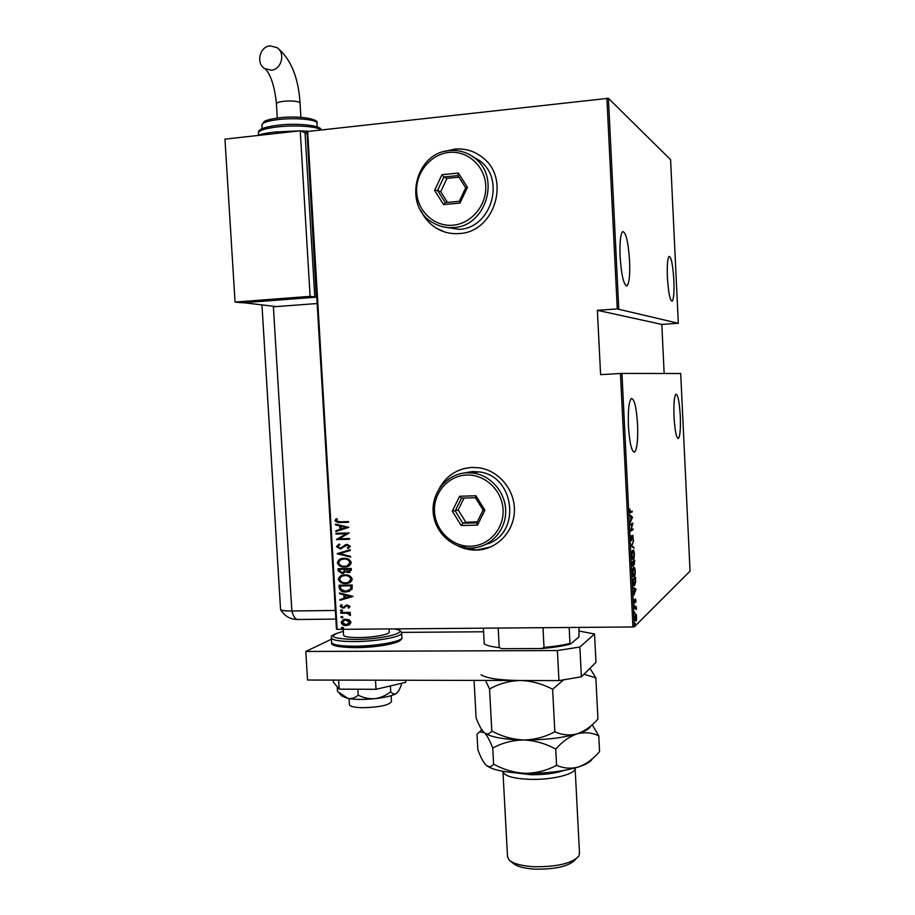 <?xml version="1.0" encoding="UTF-8"?>
<svg xmlns="http://www.w3.org/2000/svg" width="915" height="915" viewBox="0 0 915 915"><rect width="100%" height="100%" fill="white"/><g stroke="black" fill="none" stroke-linecap="round" stroke-linejoin="round"><path stroke-width="1.37" d="M457.523 545.695C463.516 548.748 469.83 550.212 476.452 550.098L476.521 550.087C496.502 549.732 513.795 532.187 514.402 511.268C515.225 490.36 499.121 470.63 479.151 467.817L471.957 467.439C457.168 468.572 446.2 475.731 439.028 488.93M465.209 468.308C453.817 471.134 445.25 477.767 439.509 488.198M458.335 546.003L476.566 550.041L490.852 546.907M421.094 210.999C424.606 218.422 429.776 224.198 436.604 228.35C443.569 232.444 451.118 234.171 459.238 233.542C494.626 232.364 511.279 178.379 482.308 157.3C474.142 150.918 464.923 148.196 454.652 149.122L445.159 151.33M476.463 153.411C469.658 149.854 462.43 148.436 454.766 149.179L445.925 151.158M421.518 211.674C425.04 218.799 430.107 224.369 436.729 228.384L444.496 231.907M637.561 424.377C638.098 439.669 637.126 448.888 634.667 452.033C631.716 452.159 629.634 443.558 628.433 426.23C627.919 410.778 628.88 401.548 631.316 398.528C634.324 398.574 636.405 407.198 637.561 424.377M629.577 260.798C630.103 274.763 629.257 283.101 627.061 285.8C623.824 285.629 621.502 275.907 620.107 256.646C619.592 242.555 620.427 234.206 622.623 231.598C625.917 231.987 628.239 241.732 629.577 260.798M673.863 280.207C674.298 292.079 673.737 299.068 672.193 301.172C670.02 300.783 668.419 292.846 667.401 277.371C666.955 265.407 667.515 258.407 669.059 256.372C671.267 256.909 672.868 264.847 673.863 280.207M680.28 415.742C680.726 428.529 680.108 436.123 678.415 438.525C676.402 438.354 674.938 431.182 674.035 417C673.589 404.098 674.218 396.492 675.899 394.193C677.935 394.479 679.399 401.662 680.28 415.742M635.342 623.447L635.399 624.968L635.342 623.447M634.781 612.124L634.838 613.645L634.781 612.124M634.438 605.135L634.507 606.656L634.438 605.135M636.062 589.168L633.775 595.265L634.289 588.871L633.386 587.51L636.074 589.351M633.706 567.62C634.347 566.877 634.861 568.021 635.239 571.063C635.193 574.517 634.827 576.381 634.164 576.656L634.095 576.713C633.477 577.354 632.986 576.176 632.62 573.19C632.677 569.736 633.031 567.883 633.706 567.62M632.848 550.258C633.489 549.56 634.004 550.739 634.392 553.792C634.347 557.235 633.981 559.076 633.306 559.317C632.665 560.037 632.151 558.848 631.762 555.737C631.819 552.305 632.185 550.475 632.848 550.258M630.915 538.626L631.339 535.63L631.693 539.907L632.883 535.241L633.249 539.473L632.928 535.984L631.727 540.662L630.915 538.626M632.528 517.227L630.195 522.637L630.915 520.132L630.732 516.437L629.817 514.848L632.528 517.227L629.852 515.637M630.561 512.103L632.231 511.199L630.572 512.869L629.577 511.302L629.76 509.015L630.561 512.103M630.332 525.302L630.286 524.535L632.814 523.06L631.121 530.105L633.1 528.893L633.146 529.648L630.618 531.192L632.322 524.123L630.332 525.302M631.35 546.003L633.672 540.559L631.842 545.775L634.049 548.257L631.35 546.003M632.128 561.936L634.633 560.094L634.232 564.875L633.649 564.303L633.088 566.522L632.128 561.936M633.123 582.089L632.986 579.367L635.479 577.354L635.616 581.94L634.472 585.611C633.866 586.343 633.42 585.165 633.123 582.089M635.948 600.217L635.776 602.15L635.433 599.702L634.644 603.168L634.209 599.622L634.61 602.413L635.387 598.959L635.708 600.217M634.404 608.132L636.222 606.451L636.348 609.664L635.685 607.892L634.438 608.887L634.404 608.132L635.685 607.892M636.337 614.537L636.588 619.501L635.891 621.113L634.884 618.551L635.65 614.251L636.337 614.537L635.662 614.949M634.415 626.741L690.047 571.154L680.703 373.514L621.948 373.434L634.415 626.741L632.94 626.969L620.45 373.503L621.948 373.434M307.646 131.245L337.143 629.36L336.457 629.165L306.982 131.566L608.406 98.305L670.592 159.69L678.324 323.281L617.27 308.927L606.885 98.202M608.406 98.305L618.769 308.893M664.153 373.492L661.808 324.413L678.324 323.281M661.808 324.413L597.381 310.311L617.27 308.927M337.143 629.36L632.94 626.969M597.381 310.311L600.595 374.635L620.45 373.503M349.29 619.89L351.028 622.257L349.576 624.636L346.202 625.517C343.685 625.688 341.97 624.625 341.066 622.349L344.863 619.135L349.29 619.89M340.643 612.501L350.273 612.387L350.319 613.107L348.901 613.119L350.582 614.72L350.296 615.44L347.231 613.29L340.689 613.21L340.643 612.501M350.102 606.451L348.821 608.098L347.963 607.594L348.912 606.439L347.357 605.604L342.999 608.166L340.117 606.382L341.318 604.598L342.233 605.078L341.295 606.348L342.908 607.446L347.025 604.907L350.102 606.451M339.191 587.819L339.042 585.245L352.229 585.028L352.012 589.351L345.859 591.959C342.416 592.348 340.197 590.964 339.191 587.819L339.339 585.245M338.058 568.73L351.269 568.467L351.36 570.034L348.443 572.653L345.367 571.795L342.084 573.511L338.195 570.96L338.058 568.73M337.178 553.632L350.159 549.721L350.216 550.51L339.717 553.667L350.548 556.32L350.594 557.109L337.178 553.632M336.011 534.028L335.977 533.308L349.175 532.942L339.088 538.809L349.507 538.535L349.553 539.255L336.343 539.61L346.396 533.742L336.011 534.028L336.274 533.296M339.717 521.825L348.512 521.561L348.558 522.282L338.001 522.557L334.89 520.738L336.297 518.679L337.338 519.091L336.251 520.749L339.717 521.825M348.855 527.337L335.862 531.501L335.816 530.723L339.98 529.442L339.774 525.931L335.473 524.901L335.428 524.123L348.855 527.337M336.423 546.621L339.156 544.036L339.865 544.722L337.772 546.598L340.106 548.165L347.094 544.379L350.308 546.289L348.192 548.508L347.334 547.845L348.935 546.232L347.197 545.1L340.128 548.886L336.423 546.621L339.168 544.059M343.994 558.344C347.437 558.024 349.85 559.397 351.246 562.462C350.399 565.516 348.295 567.025 344.966 566.957L344.566 566.98C341.123 567.289 338.722 565.905 337.372 562.828C338.333 559.694 340.529 558.196 343.994 558.344M344.966 574.894C348.409 574.586 350.822 575.97 352.218 579.023C351.452 581.963 349.484 583.45 346.305 583.484L345.538 583.518C342.096 583.816 339.705 582.42 338.356 579.344C339.168 576.404 341.181 574.929 344.395 574.917L344.966 574.894M352.893 596.351L339.934 600.309L339.877 599.531L344.04 598.318L343.834 594.83L339.545 593.744L339.499 592.966L352.893 596.351M341.421 609.802L342.553 610.499L341.707 611.22L340.357 610.522L341.421 609.802M341.81 616.424L342.942 617.133L342.119 617.842L340.757 617.156L341.81 616.424M342.439 627.164L343.582 627.873L342.77 628.582L341.387 627.896L342.439 627.164M348.558 522.213L338.298 522.476L334.89 520.738M335.187 520.658L336.423 518.725M336.16 531.409L335.816 530.723M336.114 530.631L339.98 529.442M340.266 529.362L339.774 525.931M340.06 525.851L335.473 524.901M335.771 524.821L335.736 524.192M341.306 529.042L346.602 527.417L341.146 526.262L341.306 529.042L346.305 527.509L341.146 526.262M349.541 539.175L336.343 539.61M336.629 539.358L346.396 533.742M346.682 533.651L336.308 533.937M341.672 547.742L345.115 544.894M345.401 544.802L345.973 544.539M348.443 548.382L347.334 547.845M347.631 547.753L348.935 546.232M349.233 546.141L347.197 545.1M347.483 545.008L346.545 545.18M341.65 548.6L340.128 548.886M340.414 548.783L336.72 546.529M350.205 550.498L339.717 553.667M350.582 556.938L337.178 553.815M347.929 566.385L344.566 566.98M344.852 566.877C341.409 567.186 339.019 565.802 337.669 562.725L337.372 562.828M337.669 562.725L341.101 558.802M347.174 565.779L350.182 562.416C349.095 559.877 347.14 558.722 344.337 558.962L341.81 559.408M344.52 566.259L344.795 566.248C347.506 566.282 349.198 565.035 349.896 562.519C348.809 559.98 346.854 558.825 344.04 559.065C341.238 558.962 339.465 560.197 338.722 562.759C339.762 565.333 341.695 566.499 344.52 566.259M349.976 572.321L348.226 572.664M348.524 572.561L345.367 571.795M343.903 573.156L342.084 573.511M342.382 573.396L338.195 570.96M338.493 570.846L338.367 568.73M343.182 572.561L344.612 571.212L344.646 569.221L339.454 569.427L339.522 570.491L342.05 572.79L344.315 571.326L344.36 569.324L339.454 569.427M349.198 571.749L350.239 569.107L345.71 569.302L348.272 571.944L349.953 569.21L345.71 569.302M349.141 582.844L345.538 583.518M345.824 583.404C342.393 583.701 339.991 582.306 338.642 579.241L338.356 579.344M338.642 579.241L341.855 575.409M348.341 582.26L351.154 578.978C350.068 576.427 348.112 575.272 345.31 575.501L342.587 576.004M345.493 582.798L346.11 582.775C348.661 582.706 350.251 581.482 350.868 579.092C349.77 576.542 347.826 575.386 345.012 575.615L344.543 575.638C341.947 575.661 340.334 576.885 339.705 579.287C340.746 581.86 342.679 583.027 345.493 582.798M349.782 591.239L345.859 591.959M346.156 591.845C342.713 592.234 340.483 590.85 339.488 587.705M348.878 590.667L351.028 588.837L351.211 585.657L340.426 585.943L340.963 589.306L345.824 591.25L350.731 588.951L350.914 585.76L340.426 585.943M352.904 596.5L339.934 600.309M340.22 600.194L340.174 599.439M343.834 594.83L344.04 598.318M344.12 594.704L339.545 593.744M339.831 593.629L339.797 593.034M350.353 596.477L345.493 595.059L345.367 597.93L350.353 596.477L345.207 595.173M349.061 607.937L347.963 607.594M348.249 607.469L348.912 606.439M349.198 606.313L347.563 605.593M347.849 605.467L347.002 605.684M344.52 607.835L342.999 608.166M343.297 608.04L340.117 606.382M340.414 606.256L341.364 604.621M344.109 607.102L344.749 606.268M345.047 606.142L346.236 605.089M342.21 611.048L341.501 611.231M341.798 611.106L340.357 610.522M350.308 612.981L348.901 613.119M350.434 615.246L349.244 615.04M349.679 614.48L347.231 613.29M347.528 613.153L340.689 613.21M340.986 613.084L340.952 612.49M342.622 617.671L341.89 617.854M342.187 617.728L340.757 617.156M349.175 624.865L346.202 625.517M346.488 625.391C343.983 625.551 342.267 624.499 341.352 622.211L341.066 622.349M341.352 622.211L343.274 619.558M348.386 624.305L350.125 622.131L346.144 619.661L343.949 620.153M346.156 624.808L349.839 622.257L345.127 619.844L342.244 622.337L346.156 624.808M343.274 628.399L342.53 628.594M342.816 628.456L341.387 627.896M631.419 511.634L632.276 511.954M631.442 511.977L629.875 512.823M631.865 517.433L632.539 517.41M631.156 519.594L632.048 517.593L631.007 516.678L630.881 519.594M632.288 529.385L633.146 529.648M632.311 529.671L630.698 530.643M630.309 524.844L632.322 524.123M631.35 546.061L634.015 547.445M632.963 558.63L632.608 559.202M632.734 559.328L633.306 559.317M633.271 558.562L634.141 554.01C633.832 551.459 633.42 550.464 632.883 551.013L632.013 555.519C632.322 558.127 632.745 559.145 633.271 558.562M632.219 563.629L633.066 565.756L633.363 561.81L632.139 562.119M633.374 562.142L634.187 564.12L634.415 561.032L632.791 561.821M633.432 564.143L634.015 564.132M632.78 561.638L633.649 562.13M634.415 561.032L633.615 561.627M632.162 562.508L632.482 563.629M633.363 561.81L632.425 562.508M633.546 576.667L634.164 576.656M634.118 575.912L634.987 571.292C634.678 568.753 634.267 567.78 633.74 568.375L632.871 572.95C633.169 575.478 633.569 576.473 634.072 575.935L634.118 575.912M634.198 584.902L633.809 585.474M633.889 585.554L634.564 585.543M633.214 583.415L634.53 584.788L635.296 578.932L634.438 578.326L632.997 579.492M635.262 578.314L633.283 579.916L633.523 583.415M633.42 588.059L635.227 589.18M634.713 591.936L635.593 589.672L634.564 589.031L634.438 591.936M634.164 602.585L634.941 602.585M635.422 607.183L636.257 607.194M635.422 607.205L635.994 607.446M635.948 620.279L636.543 616.95L635.765 614.949L635.101 618.334L635.948 620.279M498.183 628.056L499.235 647.603L501.763 648.701L541.577 648.541L544.013 647.42C554.456 646.459 563.114 645.121 569.976 643.394L570.571 644.034C563.194 646.036 553.529 647.534 541.577 648.541M542.984 627.69L544.013 647.42M483.394 628.17L484.241 643.817C486.425 645.464 491.424 646.733 499.235 647.603M569.164 627.484L569.976 643.394M579.001 627.404L578.955 636.897L570.571 644.034M391.151 695.675L391.494 701.485C389.344 705.11 379.897 707.192 363.141 707.718C354.768 707.558 350.193 706.563 349.438 704.744L349.416 704.504M389.081 628.937L389.252 631.979C390.442 634.37 373.034 637.572 358.394 637.572C349.313 637.549 344.372 636.783 343.571 635.273L343.56 635.067M331.402 639.23L305.804 651.457L557.395 650.554L579.87 647.019L594.544 633.992L579.184 631.064M483.589 631.773L401.513 632.379M579.87 647.019L581.391 676.803L595.974 662.369L594.544 633.992M581.391 676.803L558.962 680.6L557.395 650.554M305.804 651.457L307.52 680.028L558.962 680.6M405.562 680.245L405.677 682.338L376.019 689.304L339.156 689.155L338.619 680.097M376.019 689.304L375.493 680.177M339.156 689.155L333.392 682.144L333.277 680.085M401.296 683.368L401.388 684.958L398.963 690.436L396.412 693.467C394.479 694.474 392.581 693.913 390.728 691.774C385.97 695.503 380.663 697.802 374.818 698.671C368.928 699.026 363.392 697.859 358.211 695.148L357.856 689.235M390.728 691.774L390.396 685.93M358.211 695.148C355.192 697.802 351.818 698.923 348.077 698.511L337.509 691.523L337.235 686.81M397.716 692.266L396.412 693.467C392.581 695.743 385.387 697.482 374.818 698.671C364.09 699.712 355.169 699.655 348.077 698.511L342.061 696.121L339.419 693.433M272.659 306.205L273.391 306.811L291.851 610.991L335.348 610.477L291.851 610.991C285.045 611.026 281.282 610.557 280.573 609.573L261.964 305.038M273.391 306.811L317.173 303.528M335.862 619.1L298.828 619.478C295.877 619.993 293.555 617.156 291.851 610.991C284.908 611.026 281.145 610.534 280.562 609.527M269.959 45.83L277.119 47.649C285.663 53.161 281.511 69.494 271.435 70.203L264.561 68.545C255.8 63.249 259.723 46.631 269.959 45.83M241.983 302.522L276.181 306.594M307.108 133.624L316.338 297.169L241.995 302.842M306.628 133.43L305.095 133.601M235.052 302.076L240.279 302.648L314.783 296.963L305.05 132.778L300.246 130.788L224.953 139.126L235.052 302.076L310.094 296.334L314.783 296.963M310.094 296.334L300.246 130.788M564.063 770.441C555.233 773.404 544.242 774.822 531.077 774.708L514.15 772.74M575.123 767.971C576.725 773.804 552.877 780.026 530.403 779.351C513.784 778.688 504.634 776.16 502.953 771.78L502.918 771.311M575.558 859.425C569.713 865.967 556.56 869.216 536.087 869.181C524.181 868.552 516.346 866.436 512.572 862.834L510.627 861.198M507.516 856.474L508.912 859.757C513.063 863.737 521.779 866.07 535.035 866.768C557.841 866.791 572.481 863.188 578.932 855.96L579.504 853.283L575.135 768.463M583.976 674.252L595.848 677.843L597.93 719.041C591.696 726.213 584.765 731.142 577.148 733.83C569.565 735.786 562.13 735.1 554.833 731.748C545.088 737.044 534.68 739.778 523.574 739.972C512.446 739.457 501.855 736.461 491.801 730.982C489.536 734.15 487.02 734.711 484.252 732.652L483.314 731.726C480.855 728.74 478.454 724.12 476.109 717.852L474.062 680.405M491.801 730.982L489.536 689.018C499.018 683.677 509.312 680.84 520.418 680.508C531.581 680.886 542.321 683.802 552.614 689.269L563.64 679.799M485.499 680.428L489.536 689.018M595.848 677.843L589.969 668.305M554.833 731.748L552.614 689.269M590.838 726.03C589.626 728.786 585.062 731.394 577.148 733.83C562.382 738.005 544.528 740.052 523.574 739.972C503.159 739.469 490.051 737.021 484.252 732.652L484.195 732.606M520.418 680.508C499.979 680.28 486.872 678.381 481.096 674.801M592.302 758.81C590.85 761.68 586.366 764.368 578.852 766.862C564.109 771.368 546.278 773.518 525.347 773.312C514.207 772.729 503.627 769.664 493.608 764.139C491.332 767.079 488.804 767.399 486.014 765.1L485.396 764.46C482.823 761.326 480.306 756.385 477.847 749.648L477.012 734.253L479.597 731.863L484.252 732.652C487.032 735.328 489.857 740.475 492.739 748.081C502.209 742.877 512.491 740.178 523.574 739.972C534.737 740.475 545.454 743.506 555.725 749.076C562.37 741.562 569.507 736.483 577.148 733.83C584.719 731.909 591.936 732.572 598.776 735.832L592.188 724.737M598.776 735.832L599.577 751.592C593.355 758.912 586.446 764.002 578.852 766.862C571.28 769 563.857 768.486 556.572 765.317C546.85 770.533 536.442 773.198 525.347 773.312C505.274 772.672 492.236 769.995 486.231 765.295M493.608 764.139L492.739 748.081M556.572 765.317L555.725 749.076M470.482 546.244C488.816 545.958 504.211 528.79 503.056 509.586C502.175 490.371 484.95 474.153 466.593 475.022C448.224 475.617 433.298 492.853 434.488 511.748C435.414 530.654 452.159 546.804 470.482 546.244M467.062 472.781L473.272 473.089C491.538 475.503 506.361 493.471 505.675 512.572C505.206 531.695 489.434 547.776 471.179 548.085L470.905 548.096C451.575 548.531 434.03 531.409 433.127 511.474C431.937 491.549 447.687 473.421 467.062 472.781M486.38 544.173C521.71 534.452 515.259 475.034 478.442 471.854L472.3 471.557L463.207 473.147M459.593 496.285L475.903 495.724L484.893 510.158L477.504 525.096L461.206 525.565L452.296 511.188L459.593 496.285L461.469 498.16L455.213 510.925L462.841 523.231L476.795 522.831L483.12 510.044L475.423 497.691L461.469 498.16M464.042 498.08L458.198 509.975L465.792 522.191L462.841 523.231L461.206 525.565M465.792 522.191L477.275 521.859M458.198 509.975L452.296 511.188M476.795 522.831L477.504 525.096M483.12 510.044L484.893 510.158M475.903 495.724L475.423 497.691M452.959 225.193C471.419 223.729 486.929 205.143 485.739 185.528C484.836 165.889 467.474 150.357 448.99 152.439C430.485 154.223 415.467 172.844 416.68 192.139C417.617 211.457 434.499 226.943 452.959 225.193M449.494 150.609C458.735 149.774 467.062 152.199 474.45 157.895C501.031 176.95 486.025 226.417 453.691 227.538C446.2 228.132 439.246 226.508 432.841 222.688C402.737 206.458 414.93 152.553 449.494 150.609M442.734 226.748L459.136 229.368C491.092 228.281 505.938 179.454 479.666 160.628L471.58 155.847M441.956 174.685L458.381 173.061L467.451 187.278L460.005 203.061L443.603 204.594L434.614 190.423L441.956 174.685L443.866 176.984L437.576 190.457L445.273 202.592L459.33 201.277L465.689 187.769L457.935 175.6L443.866 176.984L446.978 178.356L440.721 191.738L437.576 190.457L434.614 190.423M440.721 191.738L447.481 202.387M458.941 177.19L446.978 178.356M445.273 202.592L443.603 204.594M459.33 201.277L460.005 203.061M465.689 187.769L467.451 187.278M458.381 173.061L457.935 175.6M629.932 512.892L630.572 512.869M634.415 608.326L635.056 608.315M331.585 642.204L331.607 642.524C332.797 644.903 340.38 646.127 354.334 646.196C376.98 646.242 403.778 641.175 401.879 637.423L401.639 633.226M394.491 628.891C402.303 630.744 399.283 630.698 400.964 631.453L401.616 632.906C403.515 636.588 376.706 641.587 354.071 641.564C340.106 641.507 332.522 640.317 331.333 637.984C333.563 636.851 325.26 636.714 343.342 631.327C326.918 635.982 330.67 638.681 354.597 639.471C383.945 639.516 412.574 631.556 394.216 628.902M354.906 647.671C338.115 647.282 330.349 645.567 331.607 642.524L331.333 637.572M400.244 639.494C401.067 643.085 376.042 647.694 355.077 647.648M300.898 117.326L300.051 103.155L299.125 102.183C295.648 100.97 290.455 100.684 283.524 101.325C279.075 101.897 276.707 102.697 276.41 103.715L276.422 103.864M307.051 132.778L304.787 132.664M320.685 129.804C317.402 126.407 294.824 124.852 277.245 126.933C265.43 128.386 259.139 130.33 258.385 132.789L258.407 133.144M317.185 126.91L316.979 123.376C318.146 119.693 296.002 117.406 278.377 119.545C268.038 120.837 262.525 122.587 261.862 124.806L261.884 125.115M633.695 452.079L634.667 452.033M626.1 285.88L627.061 285.8M635.445 607.995L634.61 608.006M349.438 704.744L349.072 698.671M343.571 635.273L343.216 629.314M401.879 637.858C402.165 638.876 400.942 640.134 398.208 641.644C388.772 645.224 374.372 647.237 355.031 647.671M297.272 619.478C290.272 619.421 284.714 616.138 280.608 609.642M300.04 103.006C298.404 77.226 290.764 58.777 277.119 47.649M307.978 131.211L300.486 130.891M299.525 130.868L274.935 132C267.329 132.858 261.347 134.048 256.966 135.58M321.062 129.77C321.554 125.595 297.524 122.736 277.703 125.241C258.831 127.768 258.545 130.799 258.385 132.789L258.522 135.065M316.967 123.102C319.85 119.133 298.45 115.256 278.823 117.875C271.549 118.847 266.711 120.025 264.321 121.421L261.862 124.806L262.102 128.683M277.279 118.058L276.41 103.715C274.786 87.36 271.229 75.865 265.716 69.22M507.55 857.172L502.953 771.78M481.702 729.587L479.597 731.863M473.272 473.089L478.442 471.854M474.45 157.895L479.666 160.628"/></g></svg>
